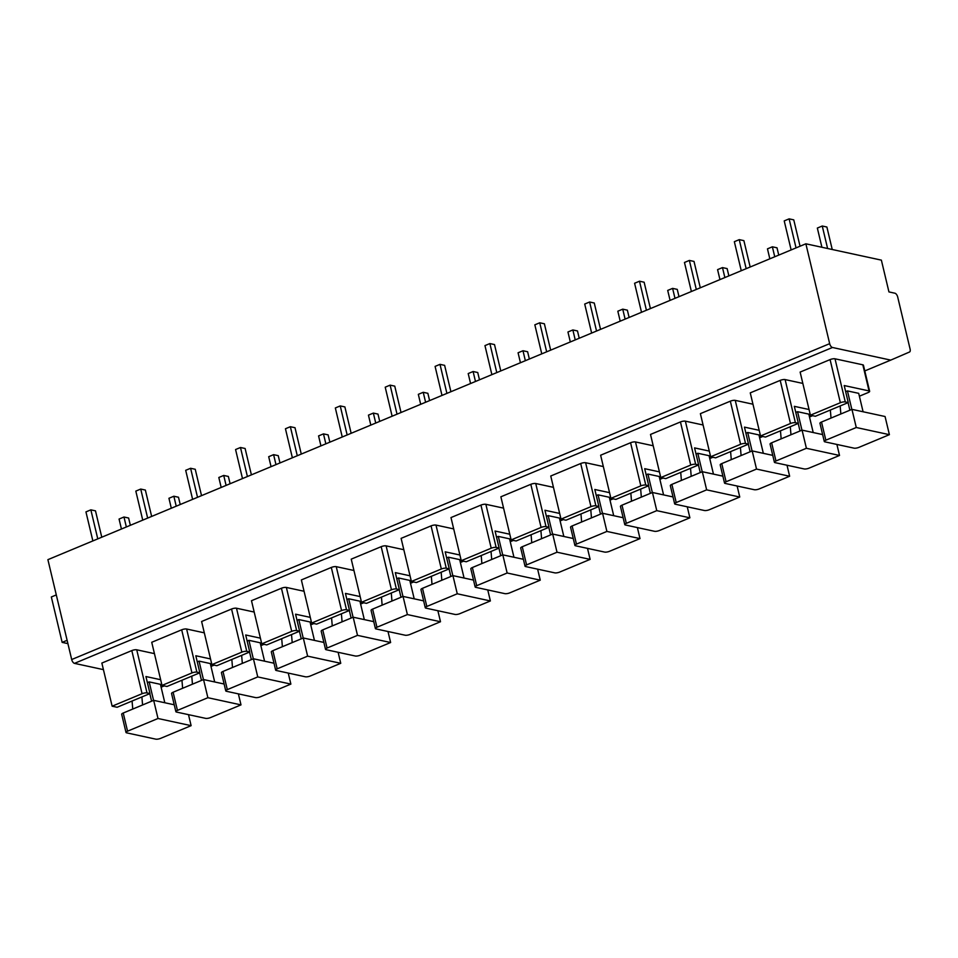 <?xml version="1.0" encoding="UTF-8"?>
<svg xmlns="http://www.w3.org/2000/svg" width="958" height="958" viewBox="0 0 958 958"><rect width="100%" height="100%" fill="white"/><g stroke="black" fill="none" stroke-linecap="round" stroke-linejoin="round"><path stroke-width="1.44" d="M805.87 243.799L829.664 343.659A3.64 1.76 67.4 0 0 832.454 347.491L890.748 360.112L909.525 352.005A3.64 1.76 67.4 0 0 910.1 349.071L897.706 297.04A3.64 1.76 67.4 0 0 894.904 293.208L888.94 291.915L881.372 260.133L805.87 243.799L47.9 559.664L71.694 659.535A3.64 1.76 -112.6 0 0 74.484 663.367L103.416 669.63M890.748 360.112L864.787 370.926M160.657 679.725L145.939 676.54L149.987 693.568L117.104 707.267L112.134 706.19L101.859 663.068L131.809 650.59A3.64 1.018 -13.4 0 1 136.731 649.799L154.442 653.631M210.532 658.936L195.815 655.751L199.863 672.779L166.979 686.479L162.01 685.413L151.735 642.291L181.685 629.813A3.64 1.018 -13.4 0 1 186.618 629.011L204.317 632.843M260.408 638.16L245.691 634.974L249.739 651.991L216.855 665.702L211.886 664.624L201.611 621.503L231.561 609.025A3.64 1.018 -13.4 0 1 236.494 608.222L254.193 612.054M310.284 617.371L295.567 614.186L299.614 631.202L266.731 644.914L261.762 643.836L251.487 600.714L281.436 588.236A3.64 1.018 -13.4 0 1 286.37 587.446L304.069 591.266M360.16 596.583L345.443 593.397L349.502 610.426L316.607 624.125L311.637 623.059L301.363 579.937L331.312 567.447A3.64 1.018 -13.4 0 1 336.246 566.657L353.945 570.489M410.036 575.806L395.319 572.621L399.378 589.637L366.483 603.348L361.513 602.271L351.239 559.149L381.188 546.671A3.64 1.018 -13.4 0 1 386.122 545.868L403.821 549.7M459.912 555.017L445.195 551.832L449.254 568.848L416.359 582.56L411.389 581.482L401.115 538.36L431.064 525.882A3.64 1.018 -13.4 0 1 435.998 525.08L453.697 528.912M509.788 534.229L495.07 531.043L499.13 548.072L466.235 561.771L461.265 560.693L450.99 517.571L480.94 505.094A3.64 1.018 -13.4 0 1 485.874 504.303L503.573 508.135M559.664 513.44L544.946 510.255L549.006 527.283L516.111 540.983L511.141 539.917L500.878 496.795L530.816 484.317A3.64 1.018 -13.4 0 1 535.75 483.515L553.449 487.347M609.551 492.663L594.822 489.478L598.882 506.495L565.986 520.206L561.017 519.128L550.754 476.006L580.692 463.528A3.64 1.018 -13.4 0 1 585.625 462.726L603.324 466.558M659.427 471.875L644.698 468.69L648.758 485.706L615.862 499.417L610.905 498.34L600.63 455.218L630.568 442.74A3.64 1.018 -13.4 0 1 635.501 441.949L653.2 445.769M709.303 451.086L694.574 447.901L698.633 464.929L665.738 478.629L660.78 477.563L650.506 434.441L680.443 421.951A3.64 1.018 -13.4 0 1 685.377 421.161L703.076 424.993M759.179 430.31L744.462 427.124L748.509 444.141L715.626 457.852L710.656 456.774L700.382 413.652L730.331 401.174A3.64 1.018 -13.4 0 1 735.253 400.372L752.952 404.204M809.055 409.521L794.338 406.336L798.385 423.352L765.502 437.064L760.532 435.986L750.258 392.864L780.207 380.386A3.64 1.018 -13.4 0 1 785.129 379.584L802.84 383.416M862.835 364.818A3.64 1.018 -13.4 0 1 863.433 365.202L869.648 391.307A3.64 1.018 166.6 0 0 869.05 390.924L844.214 385.547L848.261 402.576L845.279 401.929A3.64 1.018 166.6 0 0 840.358 402.719L810.408 415.197L800.134 372.075L830.083 359.597A3.64 1.018 -13.4 0 1 835.017 358.807L862.835 364.818L869.05 390.924M67.108 640.303L62.15 642.375L51.337 596.978L56.294 594.918M67.898 643.62L62.15 642.375M164.249 685.892L161.112 687.197M164.812 702.753L160.429 684.335L149.173 681.904L147.388 682.647M149.173 681.904L153.567 700.382M151.603 701.196L149.807 693.64M188.498 714.656L191.121 725.661L157.998 718.5L127.558 731.182A3.64 1.018 166.6 0 0 126.001 732.451L121.678 714.297A3.64 1.018 -13.4 0 1 123.235 713.027L153.675 700.346L174.248 704.789M141.892 696.933L142.574 704.968M132.072 701.028L132.755 709.064M126.001 732.451A3.64 1.018 166.6 0 0 126.6 732.834L155.747 739.145A3.64 1.018 166.6 0 0 160.681 738.343L191.121 725.661M157.998 718.5L153.675 700.346M149.987 693.568L147.005 692.921A3.64 1.018 166.6 0 0 142.071 693.712L112.134 706.19M214.125 665.103L210.988 666.421M214.688 681.964L210.305 663.559L199.048 661.116L197.264 661.858M199.048 661.116L203.443 679.593M201.479 680.42L199.683 672.851M238.374 693.867L240.997 704.884L207.874 697.711L177.446 710.393A3.64 1.018 166.6 0 0 175.877 711.674L171.554 693.508A3.64 1.018 -13.4 0 1 173.111 692.239L203.551 679.557L224.124 684.012M192.45 684.18L191.768 676.156M181.948 680.24L182.631 688.275M175.877 711.674A3.64 1.018 166.6 0 0 176.488 712.057L205.623 718.356A3.64 1.018 166.6 0 0 210.556 717.566L240.997 704.884M207.874 697.711L203.551 679.557M199.863 672.779L196.881 672.133A3.64 1.018 166.6 0 0 191.959 672.935L162.01 685.413M264.001 644.327L260.863 645.632M264.564 661.176L260.181 642.77L248.924 640.327L247.14 641.07M248.924 640.327L253.319 658.817M251.355 659.631L249.559 652.075M288.25 673.079L290.873 684.096L257.75 676.923L227.321 689.616A3.64 1.018 166.6 0 0 225.765 690.886L221.43 672.732A3.64 1.018 -13.4 0 1 222.986 671.45L253.427 658.769L274 663.223M242.326 663.403L241.644 655.368M231.836 659.463L232.507 667.486M225.765 690.886A3.64 1.018 166.6 0 0 226.363 691.269L255.499 697.58A3.64 1.018 166.6 0 0 260.432 696.777L290.873 684.096M257.75 676.923L253.427 658.769M249.739 651.991L246.769 651.344A3.64 1.018 166.6 0 0 241.835 652.147L211.886 664.624M313.877 623.538L310.739 624.844M314.44 640.399L310.057 621.981L298.8 619.551L297.016 620.293M298.8 619.551L303.207 638.028M301.243 638.842L299.435 631.286M338.126 652.302L340.749 663.307L307.626 656.146L277.197 668.828A3.64 1.018 166.6 0 0 275.641 670.097L271.306 651.943A3.64 1.018 -13.4 0 1 272.874 650.674L303.303 637.98L323.876 642.435M292.202 642.614L291.531 634.579M281.712 638.675L282.382 646.71M275.641 670.097A3.64 1.018 166.6 0 0 276.239 670.48L305.374 676.791A3.64 1.018 166.6 0 0 310.308 675.989L340.749 663.307M307.626 656.146L303.303 637.98M299.614 631.202L296.645 630.568A3.64 1.018 166.6 0 0 291.711 631.358L261.762 643.836M363.753 602.75L360.615 604.055M364.315 619.61L359.933 601.193L348.676 598.762L346.892 599.504M348.676 598.762L353.083 617.239M351.119 618.066L349.311 610.497M388.002 631.514L390.625 642.519L357.502 635.358L327.073 648.039A3.64 1.018 166.6 0 0 325.516 649.32L321.181 631.154A3.64 1.018 -13.4 0 1 322.75 629.885L353.179 617.203L373.752 621.646M342.078 621.826L341.407 613.791M331.588 617.886L332.258 625.921M325.516 649.32A3.64 1.018 166.6 0 0 326.115 649.704L355.25 656.002A3.64 1.018 166.6 0 0 360.184 655.212L390.625 642.519M357.502 635.358L353.179 617.203M349.502 610.426L346.521 609.779A3.64 1.018 166.6 0 0 341.587 610.569L311.637 623.059M413.628 581.973L410.491 583.278M414.203 598.822L409.808 580.416L398.552 577.973L396.768 578.716M398.552 577.973L402.959 596.463M400.995 597.277L399.187 589.709M437.878 610.725L440.5 621.742L407.389 614.569L376.949 627.25A3.64 1.018 166.6 0 0 375.392 628.532L371.069 610.378A3.64 1.018 -13.4 0 1 372.626 609.096L403.055 596.415L423.628 600.87M391.954 601.037L391.283 593.014M381.464 597.097L382.134 605.133M375.392 628.532A3.64 1.018 166.6 0 0 375.991 628.915L405.126 635.214A3.64 1.018 166.6 0 0 410.06 634.424L440.5 621.742M407.389 614.569L403.055 596.415M399.378 589.637L396.396 588.99A3.64 1.018 166.6 0 0 391.463 589.793L361.513 602.271M463.504 561.184L460.367 562.49M464.079 578.045L459.684 559.628L448.428 557.197L446.656 557.927M448.428 557.197L452.835 575.674M450.871 576.488L449.062 568.932M487.754 589.936L490.376 600.953L457.265 593.78L426.825 606.474A3.64 1.018 166.6 0 0 425.268 607.743L420.945 589.589A3.64 1.018 -13.4 0 1 422.502 588.308L452.93 575.626L473.503 580.081M441.83 580.261L441.159 572.225M431.339 576.321L432.01 584.344M425.268 607.743A3.64 1.018 166.6 0 0 425.867 608.126L455.002 614.437A3.64 1.018 166.6 0 0 459.936 613.635L490.376 600.953M457.265 593.78L452.93 575.626M449.254 568.848L446.272 568.202A3.64 1.018 166.6 0 0 441.339 569.004L411.389 581.482M513.38 540.396L510.243 541.701M513.955 557.257L509.56 538.839L498.304 536.408L496.531 537.151M498.304 536.408L502.711 554.886M500.747 555.7L498.938 548.144M537.63 569.16L540.252 580.165L507.141 573.004L476.701 585.685A3.64 1.018 166.6 0 0 475.144 586.955L470.821 568.801A3.64 1.018 -13.4 0 1 472.378 567.531L502.806 554.85L523.379 559.292M491.705 559.472L491.035 551.437M481.215 555.532L481.886 563.567M475.144 586.955A3.64 1.018 166.6 0 0 475.743 587.338L504.89 593.649A3.64 1.018 166.6 0 0 509.812 592.846L540.252 580.165M507.141 573.004L502.806 554.85M499.13 548.072L496.148 547.425A3.64 1.018 166.6 0 0 491.214 548.216L461.265 560.693M563.256 519.607L560.119 520.924M563.831 536.468L559.436 518.062L548.18 515.62L546.407 516.362M548.18 515.62L552.586 534.097M550.622 534.923L548.814 527.355M587.505 548.371L590.128 559.376L557.017 552.215L526.577 564.897A3.64 1.018 166.6 0 0 525.02 566.178L520.697 548.012A3.64 1.018 -13.4 0 1 522.254 546.743L552.694 534.061L573.255 538.516M541.581 538.683L540.911 530.66M531.091 534.744L531.762 542.779M525.02 566.178A3.64 1.018 166.6 0 0 525.619 566.561L554.766 572.86A3.64 1.018 166.6 0 0 559.7 572.07L590.128 559.376M557.017 552.215L552.694 534.061M549.006 527.283L546.024 526.637A3.64 1.018 166.6 0 0 541.09 527.439L511.141 539.917M613.132 498.831L609.995 500.136M613.707 515.679L609.324 497.274L598.055 494.831L596.283 495.573M598.055 494.831L602.462 513.32M600.498 514.135L598.702 506.578M637.381 527.583L640.004 538.6L606.893 531.427L576.453 544.12A3.64 1.018 166.6 0 0 574.896 545.389L570.573 527.235A3.64 1.018 -13.4 0 1 572.13 525.954L602.57 513.272L623.131 517.727M591.457 517.907L590.787 509.872M580.967 513.967L581.638 521.99M574.896 545.389A3.64 1.018 166.6 0 0 575.495 545.773L604.642 552.083A3.64 1.018 166.6 0 0 609.575 551.281L640.004 538.6M606.893 531.427L602.57 513.272M598.882 506.495L595.9 505.848A3.64 1.018 166.6 0 0 590.966 506.65L561.017 519.128M663.008 478.042L659.882 479.347M663.583 494.903L659.2 476.485L647.931 474.054L646.159 474.797M647.931 474.054L652.338 492.532M650.374 493.346L648.578 485.79M687.257 506.806L689.88 517.811L656.769 510.65L626.328 523.331A3.64 1.018 166.6 0 0 624.772 524.601L620.449 506.447A3.64 1.018 -13.4 0 1 622.005 505.177L652.446 492.484L673.007 496.939M641.333 497.118L640.663 489.083M630.843 493.178L631.514 501.214M624.772 524.601A3.64 1.018 166.6 0 0 625.37 524.984L654.518 531.295A3.64 1.018 166.6 0 0 659.451 530.492L689.88 517.811M656.769 510.65L652.446 492.484M648.758 485.706L645.776 485.071A3.64 1.018 166.6 0 0 640.842 485.862L610.905 498.34M712.896 457.253L709.758 458.559M713.459 474.114L709.076 455.697L697.807 453.266L696.035 454.008M697.807 453.266L702.214 471.743M700.25 472.569L698.454 465.001M737.133 486.017L739.756 497.022L706.645 489.861L676.204 502.543A3.64 1.018 166.6 0 0 674.648 503.824L670.325 485.658A3.64 1.018 -13.4 0 1 671.881 484.389L702.322 471.707L722.883 476.15M691.209 476.33L690.538 468.294M680.719 472.39L681.401 480.425M674.648 503.824A3.64 1.018 166.6 0 0 675.246 504.207L704.393 510.506A3.64 1.018 166.6 0 0 709.327 509.716L739.756 497.022M706.645 489.861L702.322 471.707M698.633 464.929L695.652 464.283A3.64 1.018 166.6 0 0 690.718 465.073L660.78 477.563M762.772 436.477L759.634 437.782M763.334 453.326L758.952 434.92L747.695 432.477L745.911 433.22M747.695 432.477L752.09 450.967M750.126 451.781L748.33 444.213M787.009 465.229L789.643 476.246L756.521 469.073L726.08 481.754A3.64 1.018 166.6 0 0 724.523 483.036L720.2 464.881A3.64 1.018 -13.4 0 1 721.757 463.6L752.198 450.919L772.771 455.373M741.097 455.541L740.414 447.518M730.595 451.601L731.277 459.636M724.523 483.036A3.64 1.018 166.6 0 0 725.122 483.419L754.269 489.718A3.64 1.018 166.6 0 0 759.203 488.927L789.643 476.246M756.521 469.073L752.198 450.919M748.509 444.141L745.528 443.494A3.64 1.018 166.6 0 0 740.594 444.296L710.656 456.774M812.647 415.688L809.51 416.993M813.21 432.549L808.827 414.131L797.571 411.701L795.787 412.431M797.571 411.701L801.966 430.178M800.002 430.992L798.206 423.436M836.897 444.44L839.519 455.457L806.396 448.284L775.956 460.978A3.64 1.018 166.6 0 0 774.399 462.247L770.076 444.093A3.64 1.018 -13.4 0 1 771.633 442.812L802.074 430.13L822.647 434.585M790.973 434.764L790.29 426.729M780.471 430.825L781.153 438.848M774.399 462.247A3.64 1.018 166.6 0 0 774.998 462.63L804.145 468.941A3.64 1.018 166.6 0 0 809.079 468.139L839.519 455.457M806.396 448.284L802.074 430.13M798.385 423.352L795.403 422.706A3.64 1.018 166.6 0 0 790.47 423.508L760.532 435.986M869.648 391.307A3.64 1.018 166.6 0 1 868.092 392.576L859.386 396.205M863.086 411.76L858.703 393.343L847.447 390.912L845.663 391.654M847.447 390.912L851.842 409.389M849.878 410.204L848.081 402.647M856.272 427.507L825.844 440.189A3.64 1.018 166.6 0 0 824.275 441.458L819.952 423.304A3.64 1.018 -13.4 0 1 821.509 422.035L851.949 409.353L885.06 416.514L889.395 434.669L856.272 427.507L851.949 409.353M840.849 413.976L840.166 405.941M830.346 410.036L831.029 418.071M824.275 441.458A3.64 1.018 166.6 0 0 824.886 441.842L854.021 448.152A3.64 1.018 166.6 0 0 858.955 447.35L889.395 434.669M848.261 402.576L815.378 416.275L810.408 415.197M92.866 540.935L85.945 511.895L90.854 509.848L95.489 510.854L101.776 537.222M97.776 538.887L90.854 509.848M121.438 529.02L119.067 519.056L123.977 517.009L128.612 518.015L130.348 525.307M126.348 526.984L123.977 517.009M142.742 520.146L135.82 491.107L140.73 489.059L145.365 490.065L151.651 516.434M147.652 518.098L140.73 489.059M171.314 508.243L168.943 498.28L173.853 496.232L178.487 497.238L180.224 504.531M176.224 506.195L173.853 496.232M192.618 499.358L185.696 470.318L190.606 468.282L195.24 469.276L201.527 495.645M197.528 497.31L190.606 468.282M221.19 487.454L218.819 477.491L223.729 475.443L228.363 476.449L230.1 483.742M226.1 485.407L223.729 475.443M242.494 478.581L235.572 449.541L240.482 447.494L245.116 448.5L251.403 474.857M247.404 476.533L240.482 447.494M271.066 466.666L268.695 456.703L273.605 454.655L278.239 455.661L279.976 462.954M275.976 464.618L273.605 454.655M292.37 457.792L285.448 428.753L290.358 426.705L295.004 427.711L301.279 454.08M297.279 455.745L290.358 426.705M320.942 445.877L318.571 435.914L323.481 433.878L328.115 434.872L329.851 442.165M325.852 443.841L323.481 433.878M342.245 437.004L335.336 407.964L340.234 405.917L344.88 406.922L351.155 433.291M347.155 434.956L340.234 405.917M370.818 425.101L368.447 415.137L373.357 413.09L377.991 414.096L379.727 421.388M375.728 423.053L373.357 413.09M392.121 416.215L385.212 387.188L390.122 385.14L394.756 386.134L401.031 412.503M397.031 414.179L390.122 385.14M420.694 404.312L418.323 394.349L423.232 392.301L427.867 393.307L429.603 400.6M425.603 402.264L423.232 392.301M441.997 395.438L435.088 366.399L439.997 364.351L444.632 365.357L450.907 391.726M446.907 393.391L439.997 364.351M470.57 383.523L468.199 373.56L473.108 371.512L477.743 372.518L479.479 379.811M475.479 381.488L473.108 371.512M491.873 374.65L484.964 345.61L489.873 343.563L494.508 344.569L500.783 370.938M496.783 372.602L489.873 343.563M520.445 362.747L518.074 352.784L522.984 350.736L527.619 351.742L529.355 359.034M525.355 360.699L522.984 350.736M541.761 353.861L534.839 324.822L539.749 322.786L544.384 323.78L550.67 350.149M546.659 351.814L539.749 322.786M570.321 341.958L567.95 331.995L572.86 329.947L577.494 330.953L579.231 338.246M575.231 339.91L572.86 329.947M591.637 333.073L584.715 304.045L589.625 301.998L594.259 303.003L600.546 329.36M596.547 331.037L589.625 301.998M620.209 321.169L617.826 311.206L622.736 309.159L627.37 310.164L629.119 317.457M625.119 319.122L622.736 309.159M641.513 312.296L634.591 283.257L639.501 281.209L644.135 282.215L650.422 308.584M646.422 310.248L639.501 281.209M670.085 300.381L667.702 290.418L672.612 288.382L677.258 289.376L678.994 296.669M674.995 298.345L672.612 288.382M691.389 291.507L684.467 262.468L689.377 260.42L694.011 261.426L700.298 287.795M696.298 289.46L689.377 260.42M719.961 279.604L717.578 269.641L722.488 267.593L727.134 268.599L728.87 275.892M724.871 277.557L722.488 267.593M741.264 270.719L734.343 241.691L739.253 239.644L743.887 240.638L750.174 267.007M746.174 268.683L739.253 239.644M769.837 258.816L767.466 248.852L772.376 246.805L777.01 247.811L778.746 255.103M774.747 256.768L772.376 246.805M791.14 249.942L784.219 220.903L789.129 218.855L793.763 219.861L800.05 246.23M796.05 247.894L789.129 218.855M821.916 247.272L817.342 228.064L822.251 226.016L826.886 227.022L832.239 249.511M827.604 248.505L822.251 226.016M829.664 343.659L71.694 659.535M832.454 347.491L74.484 663.367M127.558 731.182L123.235 713.027M131.809 650.59L142.071 693.712M136.731 649.799L147.005 692.921M177.446 710.393L173.111 692.239M181.685 629.813L191.959 672.935M186.618 629.011L196.881 672.133M227.321 689.616L222.986 671.45M231.561 609.025L241.835 652.147M236.494 608.222L246.769 651.344M277.197 668.828L272.874 650.674M281.436 588.236L291.711 631.358M286.37 587.446L296.645 630.568M327.073 648.039L322.75 629.885M331.312 567.447L341.587 610.569M336.246 566.657L346.521 609.779M376.949 627.25L372.626 609.096M381.188 546.671L391.463 589.793M386.122 545.868L396.396 588.99M426.825 606.474L422.502 588.308M431.064 525.882L441.339 569.004M435.998 525.08L446.272 568.202M476.701 585.685L472.378 567.531M480.94 505.094L491.214 548.216M485.874 504.303L496.148 547.425M526.577 564.897L522.254 546.743M530.816 484.317L541.09 527.439M535.75 483.515L546.024 526.637M576.453 544.12L572.13 525.954M580.692 463.528L590.966 506.65M585.625 462.726L595.9 505.848M626.328 523.331L622.005 505.177M630.568 442.74L640.842 485.862M635.501 441.949L645.776 485.071M676.204 502.543L671.881 484.389M680.443 421.951L690.718 465.073M685.377 421.161L695.652 464.283M726.08 481.754L721.757 463.6M730.331 401.174L740.594 444.296M735.253 400.372L745.528 443.494M775.956 460.978L771.633 442.812M780.207 380.386L790.47 423.508M785.129 379.584L795.403 422.706M825.844 440.189L821.509 422.035M830.083 359.597L840.358 402.719M835.017 358.807L845.279 401.929"/></g></svg>
